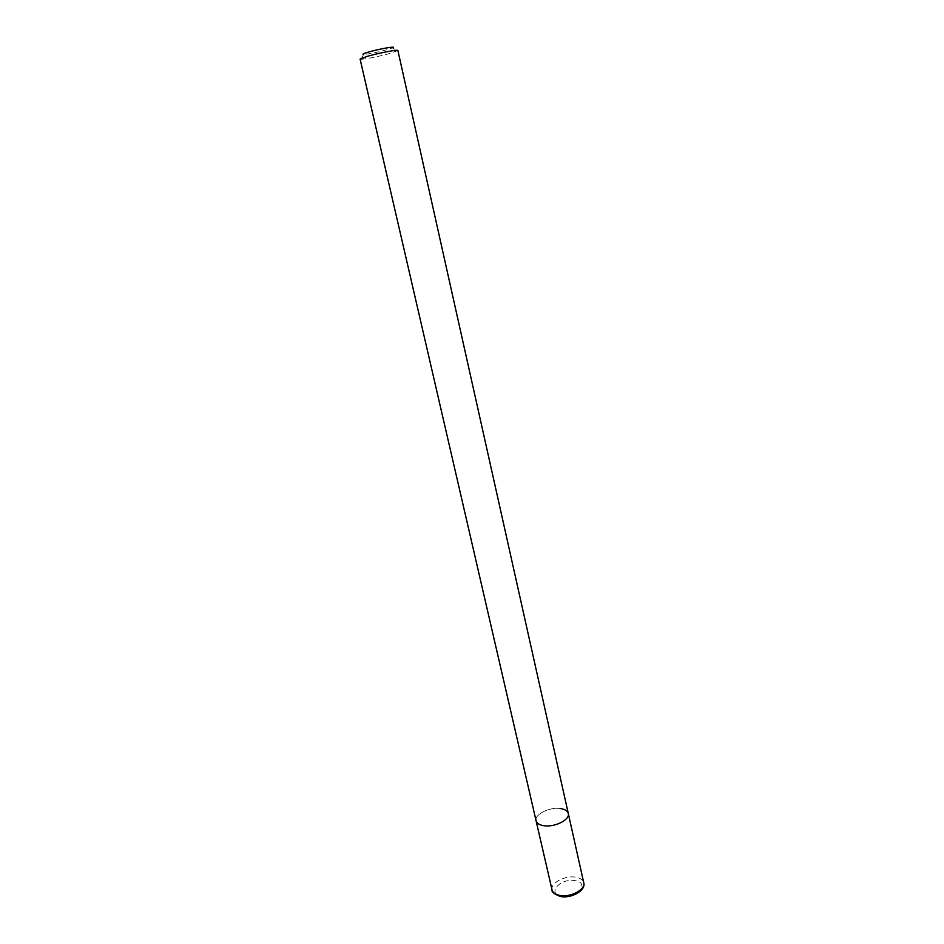 <?xml version="1.0" encoding="UTF-8"?>
<svg xmlns="http://www.w3.org/2000/svg" width="944" height="944" viewBox="0 0 944 944"><rect width="100%" height="100%" fill="white"/><g stroke="black" fill="none" stroke-linecap="round" stroke-linejoin="round"><path stroke-width="0.71" stroke-dasharray="4.72 3.54" d="M397.884 50.504L390.545 53.289C377.47 56.782 367.594 58.776 360.915 59.295L360.089 59.094M560.394 808.536C549.656 806.778 534.115 814.53 536.086 820.796C534.115 814.53 549.656 806.778 560.394 808.536C564.913 809.22 567.545 810.872 568.288 813.48M360.915 59.295L363.605 54.422C368.951 54.044 376.868 52.451 387.359 49.631L392.692 47.814L397.223 51.047M552.063 889.956C549.974 883.136 565.173 875.088 575.84 877.236C580.336 878.073 582.967 879.914 583.758 882.758M561.479 896.151C576.442 899.207 590.566 882.77 575.132 880.669C560.606 877.708 546.139 893.732 561.479 896.151"/><path stroke-width="1.42" d="M367.157 56.369C378.591 53.053 398.368 49.289 397.884 50.504L568.288 813.48C570.306 819.675 554.565 827.593 543.768 825.693C539.354 824.973 536.794 823.345 536.086 820.796L552.063 889.956C552.818 892.729 555.391 894.546 559.768 895.419C570.495 897.709 585.882 889.496 583.758 882.758L568.288 813.48C570.306 819.675 554.565 827.593 543.768 825.693C539.354 824.973 536.794 823.345 536.086 820.796L360.089 59.094L367.157 56.369M392.692 47.814C397.011 45.808 379.24 48.899 368.62 52.026C363.652 53.489 361.977 54.292 363.605 54.422M560.394 808.536C564.913 809.22 567.545 810.872 568.288 813.48M552.063 889.956C551.532 891.986 554.305 894.145 560.347 896.446C571.273 898.877 586.165 890.381 583.758 882.758"/></g></svg>
